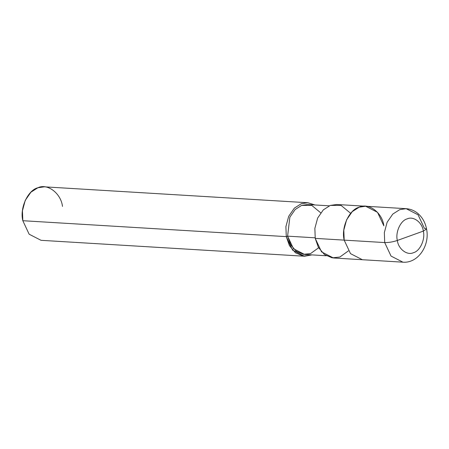 <?xml version="1.0" encoding="UTF-8"?>
<svg xmlns="http://www.w3.org/2000/svg" width="449" height="449" viewBox="0 0 449 449"><rect width="100%" height="100%" fill="white"/><g stroke="black" fill="none" stroke-linecap="round" stroke-linejoin="round"><path stroke-width="0.67" d="M383.844 225.841C382.368 212.753 368.831 202.493 359.228 207.18C349.204 209.56 340.926 227.677 344.181 240.125L384.709 242.572C388.75 242.64 392.959 241.932 397.337 240.462L423.323 231.106C425.456 239.255 420.034 251.126 413.462 252.686C407.176 255.756 398.308 249.032 397.337 240.462C398.308 249.032 407.176 255.756 413.462 252.686C420.034 251.126 425.456 239.255 423.323 231.106L426.55 229.046L424.378 228.288L418.053 214.785L406.16 208.684L399.762 209.627L392.796 214.066L387.139 222.233L384.344 232.576L384.709 242.572L391.04 256.082L402.927 262.177L391.04 256.082L384.709 242.572L384.344 232.576L387.139 222.233L392.796 214.066L399.762 209.627L406.16 208.684C410.476 208.987 414.337 210.547 417.761 213.354C422.397 217.344 425.326 222.575 426.55 229.046L423.323 231.106L397.337 240.462C395.21 232.307 400.631 220.437 407.198 218.876C413.484 215.806 422.352 222.53 423.323 231.106C422.352 222.53 413.484 215.806 407.198 218.876C400.631 220.437 395.21 232.307 397.337 240.462C392.959 241.932 388.75 242.64 384.709 242.572L344.181 240.125L343.811 230.124L346.606 219.786L352.263 211.619L359.228 207.18L365.626 206.237L359.228 207.18L352.263 211.619L346.606 219.786L343.811 230.124L344.181 240.125L350.506 253.634L362.399 259.73L350.506 253.634L344.181 240.125C340.926 227.677 349.204 209.56 359.228 207.18C368.831 202.493 382.368 212.753 383.844 225.841L377.519 212.332L365.626 206.237L336.677 204.486L330.279 205.429L323.314 209.868L317.656 218.034L314.861 228.378L315.226 238.374L344.181 240.125L315.226 238.374L318.38 247.371L324.419 254.532L332.209 257.855L339.842 257.041L348.402 250.896M426.55 229.046C430.063 245.115 418.3 263.473 402.927 262.177L333.444 257.979L321.557 251.883L315.226 238.374L314.861 228.378L317.656 218.034L323.314 209.868L330.279 205.429L341.06 205.395L350.675 213.32M326.249 255.756L304.602 254.448L293.506 248.757L287.596 236.152L315.131 237.813L287.596 236.152L290.542 244.548L296.177 251.227L303.445 254.33L310.573 253.573L318.61 247.781M304.495 256.233L41.039 240.316L29.146 234.215L22.82 220.712L286.277 236.629L292.602 250.138L304.495 256.233L311.903 254.892L303.255 256.11L295.464 252.781L289.431 245.625L286.277 236.629L287.596 236.152L289.863 217.17L295.145 209.543L301.644 205.401L307.616 204.519L329.269 205.827M320.721 212.826L311.741 205.378L301.644 205.401L295.145 209.543L289.863 217.17L287.596 236.152L286.277 236.629L285.906 226.627L288.701 216.289L294.364 208.123L301.33 203.678L307.975 202.757L314.917 204.963L307.728 202.74L301.33 203.678L294.364 208.123L288.701 216.289L285.906 226.627L286.277 236.629L22.82 220.712L22.45 210.71L25.245 200.372L30.902 192.206L37.868 187.761L44.266 186.823L307.728 202.74M62.484 206.428C61.008 193.339 47.471 183.074 37.868 187.761C27.844 190.14 19.565 208.263 22.82 220.712M406.16 208.684L365.626 206.237"/></g></svg>
